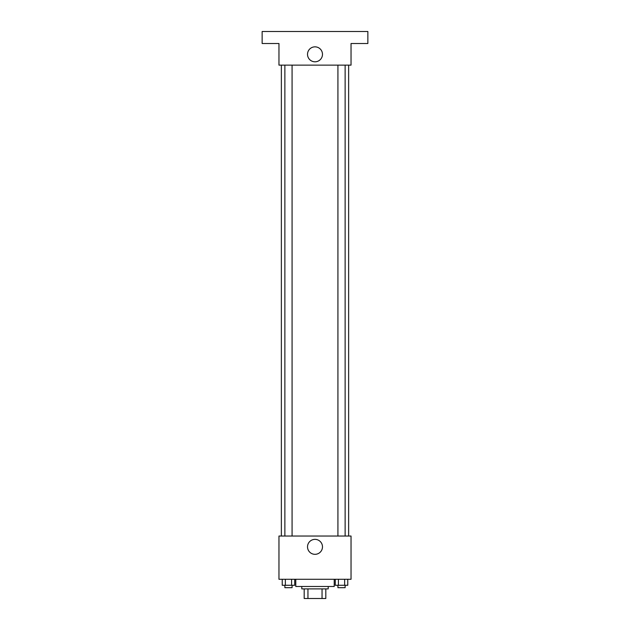 <?xml version="1.0" encoding="UTF-8"?>
<svg xmlns="http://www.w3.org/2000/svg" width="630" height="630" viewBox="0 0 630 630"><rect width="100%" height="100%" fill="white"/><g stroke="black" fill="none" stroke-linecap="round" stroke-linejoin="round"><path stroke-width="0.94" d="M322.048 588.892L322.048 598.5L304.188 598.5L304.188 588.892M322.048 598.5L325.812 598.5L325.812 588.892L325.812 598.5M328.214 586.491L328.214 588.892L301.786 588.892L301.786 586.491M307.952 588.892L307.952 598.5M295.777 579.277L295.777 586.491L334.223 586.491L334.223 579.277M351.036 579.277L278.964 579.277L278.964 536.035L351.036 536.035L351.036 579.277M322.481 546.848A7.481 7.481 0 0 1 311.259 553.321A7.481 7.481 0 0 1 311.259 540.367A7.481 7.481 0 0 1 322.481 546.848M348.634 65.134L348.634 536.035M337.924 536.035L337.924 65.134M292.076 65.134L292.076 536.035M351.036 65.134L278.964 65.134L278.964 43.509L262.143 43.509L262.143 31.5L367.857 31.5L367.857 43.509L351.036 43.509L351.036 65.134M322.481 54.322A7.481 7.481 0 0 1 311.259 60.803A7.481 7.481 0 0 1 311.259 47.848A7.481 7.481 0 0 1 322.481 54.322M347.768 579.277L347.768 585.286L335.286 585.286L335.286 579.277M344.642 579.277L344.642 585.286M338.404 579.277L338.404 585.286M345.13 585.286L345.13 587.688L337.924 587.688L337.924 585.286M294.714 579.277L294.714 585.286L282.232 585.286L282.232 579.277M291.595 579.277L291.595 585.286M285.358 579.277L285.358 585.286M292.076 585.286L292.076 587.688L284.87 587.688L284.87 585.286M281.366 65.134L281.366 536.035M345.13 536.035L345.13 65.134M284.87 65.134L284.87 536.035"/></g></svg>
